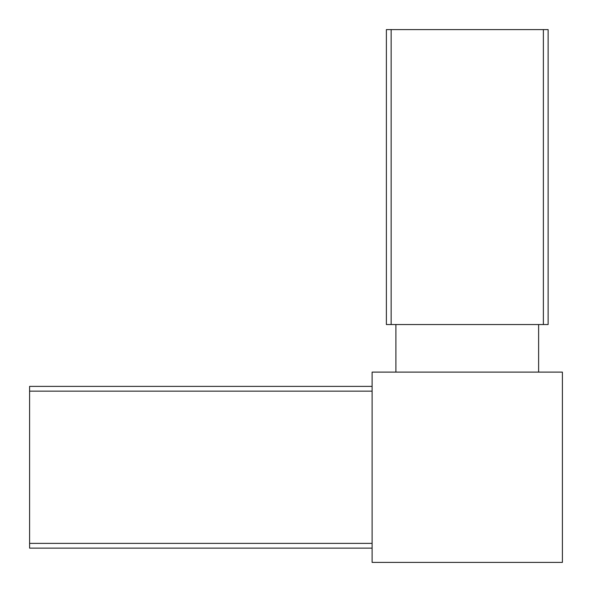 <?xml version="1.0" encoding="UTF-8"?>
<svg xmlns="http://www.w3.org/2000/svg" width="592" height="592" viewBox="0 0 592 592"><rect width="100%" height="100%" fill="white"/><g stroke="black" fill="none" stroke-linecap="round" stroke-linejoin="round"><path stroke-width="0.89" d="M562.4 562.4L372.116 562.4L372.116 372.116L562.4 372.116L562.4 562.4M29.6 548.125L372.116 548.125L29.6 548.125L29.6 543.375L372.116 543.375M372.116 386.384L29.6 386.384L29.6 543.375M391.142 29.6L548.125 29.6L548.125 324.542L386.384 324.542L386.384 29.6L391.142 29.6L391.142 324.542M538.616 324.542L538.616 372.116M395.9 324.542L395.9 372.116M29.6 391.142L372.116 391.142M543.375 29.6L543.375 324.542"/></g></svg>
